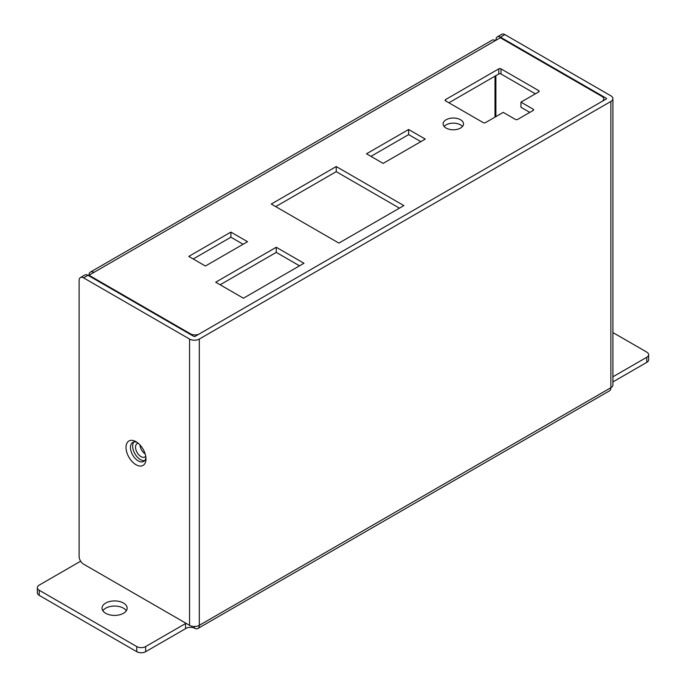 <?xml version="1.0" encoding="UTF-8"?>
<svg xmlns="http://www.w3.org/2000/svg" width="686" height="686" viewBox="0 0 686 686"><rect width="100%" height="100%" fill="white"/><g stroke="black" fill="none" stroke-linecap="round" stroke-linejoin="round"><path stroke-width="1.03" d="M90.415 272.076A6.903 3.987 60 0 1 93.862 272.419L88.983 275.24A6.903 3.987 60 0 1 90.415 272.076L491.999 40.225A6.903 3.987 -120 0 1 495.446 40.568L500.326 37.747L601.888 96.383A6.268 3.619 180 0 1 603.731 98.947A6.268 3.619 180 0 1 601.888 101.502L199.412 333.876A6.268 3.619 180 0 1 190.545 333.876L88.983 275.24L88.983 275.875M399.432 208.15L336.234 171.663L275.695 206.615M299.533 265.825L276.252 252.388L220.146 284.776M420.835 141.642L408.633 134.602L370.937 156.365M462.493 126.473A10.196 5.882 0 0 0 460.529 124.869A10.196 5.882 0 0 0 444.142 126.473M243.101 244.259L230.899 237.21L193.203 258.974M529.824 112.384L520.948 107.265L520.948 102.145L533.151 109.185A1.569 0.909 180 0 1 533.605 109.829A1.569 0.909 180 0 1 533.151 110.472L517.621 119.433A1.569 0.909 180 0 1 515.409 119.433L503.215 112.384L485.474 122.631A1.569 0.909 180 0 1 483.253 122.631L445.557 100.868A1.569 0.909 180 0 1 445.094 100.225A1.569 0.909 180 0 1 445.557 99.581L498.773 68.857A1.569 0.909 180 0 1 500.994 68.857L538.69 90.621A1.569 0.909 180 0 1 539.153 91.264A1.569 0.909 180 0 1 538.69 91.907L520.948 102.145M535.363 93.828L500.994 73.977A1.569 0.909 0 0 0 498.773 73.977L448.884 102.789M139.97 444.922A7.709 4.45 -120 0 0 145.149 453.883M145.715 456.181A7.709 4.45 60 0 1 144.84 456.996A7.709 4.45 60 0 1 140.982 456.61A7.709 4.45 60 0 1 135.948 449.819A7.709 4.45 60 0 1 137.131 443.636A7.709 4.45 60 0 1 138.272 443.285M336.234 166.544L403.865 205.594L338.893 243.101L271.262 204.051L336.234 166.544L336.234 171.663M276.252 247.26L303.967 263.27L243.436 298.221L215.713 282.212L276.252 247.26L276.252 252.388M408.633 129.483L425.269 139.078L383.131 163.405L366.504 153.801L408.633 129.483L408.633 134.602M460.529 119.75A10.196 5.882 180 0 1 463.513 123.909A10.196 5.882 180 0 1 457.219 129.345A10.196 5.882 180 0 1 446.114 128.068A10.196 5.882 180 0 1 443.122 123.909A10.196 5.882 180 0 1 449.416 118.472A10.196 5.882 180 0 1 460.529 119.75M230.899 232.091L247.535 241.695L205.406 266.022L188.77 256.418L230.899 232.091L230.899 237.21M88.983 275.24A6.903 3.987 0 0 0 88.46 275.575M105.73 613.293A12.545 7.246 180 0 1 102.051 608.173A12.545 7.246 180 0 1 109.794 601.476A12.545 7.246 180 0 1 123.471 603.054A12.545 7.246 180 0 1 127.142 608.173A12.545 7.246 180 0 1 119.398 614.862A12.545 7.246 180 0 1 105.73 613.293M126.335 610.729A12.545 7.246 -0 0 0 123.471 608.173A12.545 7.246 -0 0 0 102.866 610.729M83.555 277.856L189.55 339.055A6.903 3.987 -0 0 0 199.309 339.055L199.309 625.323A6.903 3.987 180 0 1 189.55 625.323L83.555 564.132A6.268 3.619 60 0 1 79.122 556.449L79.122 280.42A6.268 3.619 60 0 1 80.416 277.547A6.268 3.619 60 0 1 83.555 277.856L87.988 275.3L193.984 336.492L194.875 336.492L606.441 98.878L606.441 98.364L500.446 37.173A6.268 3.619 60 0 0 497.307 36.864A6.268 3.619 60 0 0 496.004 39.728L496.004 40.242M199.309 339.055L610.874 101.442A6.903 3.987 -0 0 0 612.898 98.621A6.903 3.987 -0 0 0 610.874 95.808L504.879 34.609A6.268 3.619 -120 0 0 501.74 34.3L497.307 36.864M612.898 381.939L646.795 362.362A6.268 3.619 -0 0 0 648.63 359.798L648.63 354.679A6.268 3.619 180 0 0 646.795 352.115L612.898 332.547M80.648 561.199L39.205 585.124A6.268 3.619 180 0 0 37.37 587.688L37.37 592.807A6.268 3.619 -0 0 0 39.205 595.371L136.771 651.7A6.268 3.619 -0 0 0 145.646 651.7L145.646 646.581A6.268 3.619 180 0 1 136.771 646.581L39.205 590.252A6.268 3.619 180 0 1 37.37 587.688M185.975 623.265A6.268 3.619 180 0 0 185.554 623.531L145.646 646.581M612.898 376.811L646.795 357.243L646.795 362.362M648.63 354.679A6.268 3.619 180 0 1 646.795 357.243M87.988 275.3A6.268 3.619 -120 0 0 84.85 274.992L80.416 277.547M133.95 441.964A10.976 6.337 -120 0 0 133.599 450.942A10.976 6.337 -120 0 0 140.433 459.594A10.976 6.337 -120 0 0 144.695 460.58M136 441.673L136 441.673A14.114 8.146 60 0 1 145.972 458.951A14.114 8.146 60 0 1 136 464.714A14.114 8.146 60 0 1 126.018 447.435A14.114 8.146 60 0 1 136 441.673M137.174 442.436A10.976 6.337 -120 0 0 132.724 442.41A10.976 6.337 -120 0 0 131.043 451.199A10.976 6.337 -120 0 0 138.212 460.872A10.976 6.337 -120 0 0 143.7 461.421A10.976 6.337 -120 0 0 145.904 457.553M185.554 623.531L185.554 628.659L145.646 651.7M612.898 98.621L612.898 384.897A6.903 3.987 180 0 1 610.874 387.71L199.309 625.323A6.903 3.987 60 0 1 197.877 628.487A6.903 3.987 60 0 1 194.43 628.144L194.43 626.49M194.43 628.144A6.268 3.619 -0 0 0 185.554 628.659M197.877 628.487L609.442 390.866A6.903 3.987 -120 0 0 610.874 387.71L610.874 101.442M495.892 75.649L495.892 116.611M190.545 333.876L190.545 334.511M533.151 109.185L533.151 110.472M538.69 90.621L538.69 91.907M500.994 68.857L500.994 73.977M498.773 68.857L498.773 73.977M445.557 99.581L445.557 100.868M495.009 117.126L495.009 76.155M495.446 40.568L93.862 272.419M606.441 98.878L606.441 98.364M500.446 37.173L504.879 34.609M39.205 595.371L39.205 590.252M136.771 646.581L136.771 651.7M189.55 625.323L189.55 339.055M603.731 100.448L603.731 98.947"/></g></svg>
